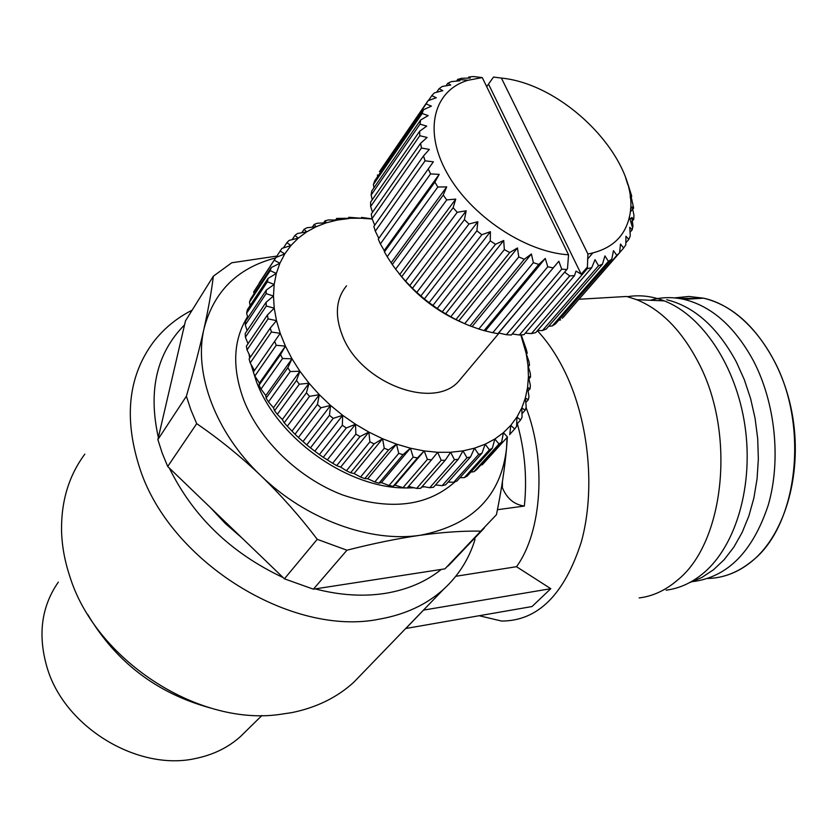 <?xml version="1.0" encoding="UTF-8"?>
<svg xmlns="http://www.w3.org/2000/svg" width="837" height="837" viewBox="0 0 837 837"><rect width="100%" height="100%" fill="white"/><g stroke="black" fill="none" stroke-linecap="round" stroke-linejoin="round"><path stroke-width="1.26" d="M650.276 300.274C661.167 297.104 672.393 296.8 683.955 299.374C711.649 306.164 734.834 326.681 753.499 360.935C775.407 403.026 781.256 460.277 768.24 505.161C752.704 551.771 727.479 577.268 692.565 581.631M245.994 731.13L240.428 736.591C228.313 747.41 213.634 754.639 196.413 758.301C138.754 771.955 64.711 727.656 47.165 667.8C37.581 635.199 41.306 606.637 58.339 582.102M666.733 299.73C694.438 306.624 717.665 327.403 736.403 362.055L744.313 379.663L750.59 398.548L755.089 418.343L757.694 438.619L758.353 458.958L757.066 478.91L753.865 498.078L748.843 516.063L742.116 532.51L733.85 547.105L724.246 559.587L713.501 569.756L701.856 577.467L689.562 582.636M627.562 296.685C639.604 294.697 651.835 296.099 664.254 300.87C702.285 315.497 736.131 365.978 744.909 425.51C753.75 485.031 736.152 545.274 704.011 572.665C692.293 582.615 679.665 588.453 666.106 590.179M578.984 299.259L626.662 296.465L636.727 299.688C661.146 309.659 681.663 330.521 698.288 362.264C736.225 433.388 724.539 542.585 677.551 580.083C665.687 590.284 652.891 596.237 639.165 597.942M363.53 672.142L353.737 682.291C337.07 697.483 316.449 707.589 291.862 712.611L278.365 714.631C196.632 725.543 95.083 659.001 69.733 576.138C64.648 560.79 61.917 545.63 61.54 530.668C61.153 501.081 68.916 475.573 84.819 454.146M537.385 330.709C548.235 342.312 557.724 356.667 565.864 373.783C589.248 423.177 595.442 490.911 581.328 541.905C564.368 594.647 537.783 621.033 501.572 621.044L479.172 615.729M526.086 407.588C546.687 460.894 541.937 532.123 516.502 566.701L550.788 588.693L532.008 606.543L405.872 628.472L432.29 600.987M474.861 537.971L474.914 539.802C468.992 558.99 458.613 575.427 443.756 589.122C426.713 604.544 405.286 614.536 379.475 619.118C292.249 637.198 170.633 562.516 140.114 469.295C123.614 419.055 127.935 376.796 153.077 342.5C163.518 328.857 176.544 318.07 192.165 310.15M441.298 569.411C426.043 581.694 407.441 589.666 385.491 593.328C363.415 596.812 339.979 595.337 315.172 588.892M283.094 577.54C231.127 553.152 193.211 516.659 169.336 468.061M158.36 437.479C147.908 390.628 156.634 353.088 184.548 324.871M393.003 576.871L366.177 581.014M241.893 537.888L225.247 523.418L210.307 507.494M457.703 555.998L444.907 568.857L313.394 589.175L284.413 578.817L167.703 466.481L162.179 453.058L157.869 439.592L186.379 396.236C193.514 371.68 199.405 349.165 204.019 328.69C208.476 308.487 211.583 290.994 213.341 276.2L231.744 262.776L276.66 256.112M284.413 578.817L317.233 539.331C300.19 516.785 281.441 495.609 261.008 475.803C240.386 456.228 218.959 438.86 196.705 423.668L190.92 409.963L186.379 396.236M454.962 481.819L454.407 482.353C426.797 506.563 389.487 510.748 342.479 494.908C298.788 478.262 259.439 440.304 243.713 399.919C231.88 367.579 233.167 339.853 247.564 316.742M424.286 486.778L421.649 487.134M414.148 487.804L407.159 487.961M406.196 487.95C348.119 488.452 277.696 438.818 256.446 381.693L250.964 364.294M429.737 487.72L433.493 487.26L458.257 459.293L454.46 459.722L429.737 487.72L422.277 486.412M354.878 218.237L336.683 218.415L337.311 220.058L348.893 218.541L348.903 217.285L360.977 218.237L354.878 218.237M462.62 376.587L458.833 381.107C433.576 410.653 360.328 383.022 342.459 335.742C334.549 315.486 335.899 298.84 346.528 285.825M563.28 317.192L619.589 252.764L620.499 244.059L623.649 248.024L619.6 252.669M486.684 86.629L493.516 77.056L501.415 78.082L587.93 254.009L587.333 268.593L531.432 333.597L535.711 332.645L591.696 267.725L595.034 259.658L598.539 265.758L542.46 330.552L546.289 329.004L602.42 264.272L604.931 255.902L608.426 261.322L552.232 325.949L555.548 323.835L611.763 259.25L613.469 250.661L616.838 255.358L563.364 317.254M560.602 319.88L558.718 320.194M552.232 325.949L548.685 326.242M542.46 330.552L537.5 330.563M531.432 333.597L525.301 333.147M521.681 334.863L523.993 334.674L574.485 275.655L569.735 275.896L519.327 334.999L521.681 334.863M253.318 372.141L254.856 376.022L276.231 345.283L274.641 341.339L253.318 372.141M378.261 239.131L378.816 238.325L375.3 231.169L425.07 160.83L433.378 161.803L378.261 239.131L380.375 243.944L430.553 173.908L439.205 174.368L384.204 250.545L380.375 243.944M428.272 168.969L430.553 173.908M210.505 707.997C156.927 693.36 115.966 662.13 87.634 614.316M550.788 588.693L423.627 610.089M455.788 576.285L516.502 566.701M517.308 423.648C524.904 451.017 527.247 478.492 524.339 506.061L497.429 509.702M169.765 388.441L173.761 371.241M524.339 506.061C514.159 504.606 506.835 498.475 502.367 487.668L501.698 486.14M157.869 439.592L185.49 320.843L213.341 276.2M196.705 423.668L167.703 466.481M313.394 589.175L346.947 550.212L317.233 539.331M444.907 568.857L480.794 531.139C462.997 530.815 442.794 532.196 420.195 535.272C397.366 538.557 372.957 543.548 346.947 550.212M507.327 437.406L506.563 448.088C504.732 468.532 501.353 490.754 496.425 514.734L480.794 531.139M506.981 437.793L506.563 448.088C501.175 496.069 472.392 525.134 420.195 535.272C370.509 542.847 305.944 519.463 261.008 475.803C215.465 432.624 193.452 373.145 204.019 328.69C213.78 291.475 237.582 267.913 275.415 257.995M249.698 358.184L249.06 354.166M259.334 282.77L281.923 248.411L290.952 245.503L284.789 253.893L279.893 263.247L276.336 273.458L274.18 284.423L273.469 296.036L274.233 308.152L276.492 320.634L280.228 333.335L285.417 346.11L291.987 358.791L299.897 371.22L309.041 383.231L319.305 394.687L330.563 405.432L342.678 415.319L355.505 424.244L368.855 432.08L382.582 438.734L396.497 444.123L410.423 448.203L424.202 450.934L437.646 452.283L450.62 452.262L462.955 450.881L474.516 448.172L485.188 444.196L494.845 439.006L503.414 432.687L510.8 425.332L516.952 417.035L521.817 407.891L525.354 398.014L527.561 387.531L528.44 376.545L527.98 365.183L526.211 353.559L520.834 334.926M253.967 293.871L253.737 291.851L275.938 257.482L253.737 291.851M250.127 305.578L249.489 302.105L270.194 270.654L271.303 267.505L250.608 298.976L249.489 302.105M247.846 317.861L246.643 313.164L267.401 281.776L268.081 278.397L247.344 309.805L246.643 313.164M247.145 330.605L245.272 324.913L266.093 293.609L266.323 290.031L245.523 321.366L245.272 324.913M248.024 343.714L245.387 337.217L266.323 306.018L266.093 302.283L245.199 333.513L245.387 337.217M250.472 357.054L247.03 349.939L268.091 318.876L267.401 315.026L246.392 346.131L247.03 349.939M254.469 370.488L250.2 362.923L271.397 332.017L270.257 328.094L249.102 359.052L250.2 362.923M276.231 345.283L285.417 346.11L280.521 354.606L259.01 385.219L259.46 383.084L254.856 376.022M282.54 358.518L291.987 358.791L287.834 367.715L266.114 398.13L265.81 395.545L260.977 389.069L282.54 358.518L280.521 354.606M259.01 385.219L260.977 389.069M290.261 371.544L299.897 371.22L296.486 380.5L274.557 410.716L273.458 407.745L268.478 401.906L290.261 371.544L287.834 367.715M266.114 398.13L268.478 401.906M299.301 384.204L309.041 383.231L306.405 392.804L284.224 422.8L282.331 419.515L277.298 414.357L299.301 384.204L296.486 380.5M274.557 410.716L277.298 414.357M309.564 396.33L319.305 394.687L317.443 404.459L295.011 434.246L287.311 426.274L309.564 396.33L306.405 392.804M284.224 422.8L287.311 426.274M320.906 407.776L330.563 405.432L329.464 415.33L306.792 444.897L298.411 437.489L320.906 407.776L317.443 404.459M295.011 434.246L298.411 437.489M333.199 418.374L342.678 415.319L342.333 425.259L319.389 454.606L310.443 447.879L333.199 418.374L329.464 415.33M306.792 444.897L310.443 447.879M346.288 428.01L355.505 424.244L355.871 434.141L332.666 463.269L323.27 457.295L346.288 428.01L342.333 425.259M319.389 454.606L323.27 457.295M359.994 436.548L368.855 432.08L369.902 441.842L346.445 470.771L340.669 467.119L336.715 465.623L359.994 436.548L355.871 434.141M332.666 463.269L336.715 465.623M374.139 443.892L382.582 438.734L384.256 448.287L360.548 477.027L354.103 473.543L350.609 472.759L374.139 443.892L369.902 441.842M346.445 470.771L350.609 472.759M388.546 449.94L396.497 444.123L398.747 453.392L374.798 481.955L367.736 478.722L364.775 478.628L388.546 449.94L384.256 448.287M360.548 477.027L364.775 478.628M403.036 454.648L410.423 448.203L413.185 457.117L389.017 485.502L381.4 482.604L379.025 483.148L403.036 454.648L398.747 453.392M374.798 481.955L379.025 483.148M417.433 457.954L424.202 450.934L427.393 459.419L403.026 487.657L394.938 485.146L393.202 486.287L417.433 457.954L413.185 457.117M389.017 485.502L393.202 486.287M403.026 487.657L407.106 488.023L431.536 459.827L427.393 459.419M431.536 459.827L437.646 452.283L441.204 460.287L416.648 488.389L408.498 486.423M416.648 488.389L420.592 488.337L445.2 460.266L441.204 460.287M458.257 459.293L462.955 450.881L466.994 457.766L442.135 485.669L435.533 484.958M442.135 485.669L445.661 484.801L470.551 456.918L466.994 457.766M470.551 456.918L474.516 448.172L478.68 454.449L453.706 482.279L448.119 482.049M453.706 482.279L456.96 481.024L481.966 453.215L478.68 454.449M481.966 453.215L485.188 444.196L489.394 449.835L464.336 477.613L459.931 477.728M464.336 477.613L467.287 475.991L492.365 448.224L489.394 449.835M492.365 448.224L494.845 439.006L499.019 443.997L473.909 471.744L470.865 472.037M473.909 471.744L476.525 469.777L501.656 442.041L499.019 443.997M501.656 442.041L503.414 432.687L507.473 437.008L482.332 464.755L480.856 464.995M482.332 464.755L507.473 437.008M348.087 218.478L348.903 217.285M335.585 220.037L336.683 218.415M372.193 218.991L360.977 218.237L361.574 217.411L372.151 218.896M337.311 220.058L326.325 222.799L316.093 226.743L306.708 231.87L298.286 238.137L290.952 245.503L286.882 242.657L289.142 240.386L298.286 238.137L294.927 235.417L297.522 233.481L306.708 231.87L304.051 229.328L306.949 227.748L316.093 226.743L314.126 224.452L317.286 223.238L326.325 222.799L325.049 220.801L328.439 219.964L337.311 220.058M509.743 434.738L510.8 425.332L514.682 428.994L516.575 426.42L516.952 417.035L520.583 420.028L522.079 417.203L521.817 407.891L525.134 410.245L526.222 407.2L525.354 398.014L528.314 399.741L528.984 396.508L527.561 387.531L530.103 388.661L530.365 385.271L528.44 376.545L530.512 377.1L530.365 373.605L527.98 365.183L529.539 365.204L528.994 361.636L526.211 353.559L527.237 353.088L526.306 349.479L521.221 334.894M445.2 460.266L450.62 452.262L454.46 459.722M271.397 332.017L280.228 333.335L274.641 341.339M268.091 318.876L276.492 320.634L270.257 328.094M266.323 306.018L274.233 308.152L267.401 315.026M266.093 293.609L273.469 296.036L266.093 302.283M267.401 281.776L274.18 284.423L266.323 290.031M270.194 270.654L276.336 273.458L268.081 278.397M274.421 260.359L279.893 263.247L271.303 267.505M280.008 250.995L284.789 253.893L275.938 257.482M462.568 322.747C437.134 311.688 415.853 295.168 398.726 273.165M323.637 222.914L325.049 220.801M519.327 334.999L512.244 333.942M506.375 334.706L498.695 333.011L497.952 333.66L558.834 261.238L561.721 269.127L506.375 334.706L511.334 335.02L566.806 269.556L567.507 268.541L568.553 254.804C525.04 252.125 470.593 215.705 447 172.956C423.072 130.216 433.754 90.25 468.124 80.237L482.279 77.59L473.271 76.533L468.866 77.004L470.248 78.04L461.825 78.28L457.776 79.348L459.931 80.77L451.394 81.607L447.785 83.271L450.724 85.008L442.177 86.493L439.059 88.722L442.794 90.689L434.34 92.876L431.787 95.648L436.307 97.762L428.042 100.67L379.423 171.679L426.106 103.945L431.4 106.111L423.428 109.762L374.735 180.782L373.407 184.496L422.151 113.487L428.178 115.611L420.603 120.015L371.764 190.982L371.115 195.073L420.017 124.138L426.724 126.115L419.64 131.263L370.603 202.125L370.645 206.509L419.776 135.709L427.1 137.456L420.603 143.315L371.293 214L372.036 218.614L421.461 148.013L429.329 149.415L423.491 155.964L373.857 226.408L375.3 231.169M492.784 332.707L484.089 330.605L538.798 264.419L545.285 258.434L547.754 266.773L492.784 332.707L497.952 333.66M478.806 329.014L470.007 325.875L524.265 259.292L531.411 253.988L533.357 262.682L478.806 329.014L484.089 330.605M464.702 323.689L455.966 319.567L509.733 252.544L517.454 247.972L518.783 256.938L464.702 323.689L470.007 325.875M450.756 316.804L442.25 311.782L495.494 244.299L503.696 240.501L504.334 249.614L450.756 316.804L455.966 319.567M437.228 308.508L429.109 302.67L481.819 234.726L490.398 231.692L490.273 240.847L437.228 308.508L442.25 311.782M424.369 298.935L416.805 292.395L468.971 223.992L477.812 221.732L476.881 230.813L424.369 298.935L429.109 302.67M412.453 288.273L405.589 281.159L457.222 212.305L466.188 210.788L464.409 219.692L412.453 288.273L416.805 292.395M401.687 276.723L395.65 269.179L446.77 199.897L455.757 199.101L453.12 207.712L401.687 276.723L405.589 281.159M392.291 264.534L387.196 256.697L437.824 187.017L446.707 186.881L443.223 195.094L392.291 264.534L395.65 269.179M439.205 174.368L434.884 182.1L384.434 251.916L387.196 256.697M384.434 251.916L384.204 250.545M374.714 225.184L372.036 218.614M372.507 212.263L370.645 206.509M372.245 199.75L371.115 195.073M373.94 187.833L373.407 184.496M377.592 176.617L377.466 174.964M495.483 77.318L493.516 77.056L488.505 84.087L581.202 274.222L576.013 271.094L574.485 275.655M486.695 86.64L488.505 84.087M312.337 227.141L314.126 224.452M301.801 232.717L304.051 229.328M468.103 78.092L468.866 77.004M292.134 239.644L294.927 235.417M456.573 81.084L457.776 79.348M283.419 247.919L286.882 242.657M446.027 85.813L447.785 83.271M436.621 92.279L439.059 88.722M428.439 100.524L431.787 95.648M428.042 100.67L426.106 103.945M423.428 109.762L422.151 113.487M420.603 120.015L420.017 124.138M419.64 131.263L419.776 135.709M420.603 143.315L421.461 148.013M627.75 184.517L625.542 177.486M423.491 155.964L425.07 160.83M433.378 161.803L378.816 238.325M630.135 196.674L630.931 195.732L631.747 196.297L628.001 184.213M285.417 346.11L259.46 383.084M631.747 196.297L630.282 198.034M630.491 208.905L632.217 206.875L633.64 208.057L630.931 195.732M291.987 358.791L265.81 395.545M434.884 182.1L437.824 187.017M633.64 208.057L630.198 212.064M446.707 186.881L391.224 262.682M587.532 259.146L592.763 253.025M630.094 219.472L631.83 217.453L633.787 219.294L633.933 215.14L632.217 206.875M299.897 371.22L273.458 407.745M443.223 195.094L446.77 199.897M633.787 219.294L630.993 222.516M455.757 199.101L399.762 274.473M623.649 248.024L625.783 244.938L625.95 236.212L628.775 239.455L630.261 235.95L629.738 227.287L632.165 229.819L632.981 225.959L631.83 217.453M527.237 353.088L526.389 354.072M309.041 383.231L282.331 419.515M453.12 207.712L457.222 212.305M632.165 229.819L630.052 232.257M466.188 210.788L409.649 285.72M529.539 365.204L528.367 366.543M319.305 394.687L292.312 430.72M464.409 219.692L468.971 223.992M628.775 239.455L625.825 242.845M477.812 221.732L420.708 296.183M530.512 377.1L528.586 379.266M330.563 405.432L303.276 441.214M476.881 230.813L481.819 234.726M490.398 231.692L432.719 305.662M530.103 388.661L528.116 390.889M342.678 415.319L315.099 450.85M490.273 240.847L495.494 244.299M616.838 255.358L619.589 252.764M503.696 240.501L445.472 313.99M528.314 399.741L525.793 402.545M355.505 424.244L327.612 459.523M504.334 249.614L509.733 252.544M608.426 261.322L611.763 259.25M517.454 247.972L458.697 321M525.134 410.245L521.985 413.729M368.855 432.08L340.669 467.119M518.783 256.938L524.265 259.292M598.539 265.758L602.42 264.272M531.411 253.988L472.141 326.556M520.583 420.028L516.659 424.359M382.582 438.734L354.103 473.543M533.357 262.682L538.798 264.419M587.333 268.593L591.696 267.725M545.285 258.434L485.565 330.584M586.863 267.641L581.202 274.222M514.682 428.994L509.785 434.393M396.497 444.123L367.736 478.722M547.754 266.773L553.069 267.861M558.834 261.238L498.695 333.011M569.735 275.896L564.598 272.161M410.423 448.203L381.4 482.604M566.806 269.556L561.721 269.127M568.553 254.804L482.279 77.59M424.202 450.934L394.938 485.146M587.93 254.009C610.874 249.552 624.684 237.227 629.372 217.034C642.711 164.763 567.915 84.516 501.415 78.082M674.528 297.888L688.882 296.465L703.551 298.181C731.35 304.898 754.587 325.227 773.283 359.188C809.578 424.798 797.891 525.563 752.191 560.916C738.548 572.184 723.796 578.032 707.935 578.472M678.859 298.411L699.826 298.411M502.42 481.652L502.367 487.668M683.955 299.374L703.551 298.181C743.225 306.698 780.816 353.402 791.907 412.327C803.122 471.21 785.859 533.085 752.505 560.78C743.79 568.061 734.457 573.115 724.518 575.94M240.428 736.591L261.929 715.489M664.254 300.87L636.727 299.688M353.737 682.291L443.756 589.122M458.833 381.107L499.072 333.095M448.308 565.864L484.225 528.137M340.638 219.493L336.798 218.687M528.367 378.763L529.518 381.4M562.297 318.311L618.533 253.81M468.124 80.237L457.923 79.442M629.372 217.034L632.605 227.915"/></g></svg>
